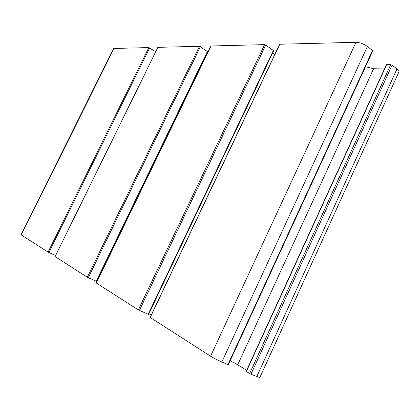 <?xml version="1.0" encoding="UTF-8"?>
<svg xmlns="http://www.w3.org/2000/svg" width="420" height="420" viewBox="0 0 420 420"><rect width="100%" height="100%" fill="white"/><g stroke="black" fill="none" stroke-linecap="round" stroke-linejoin="round"><path stroke-width="0.63" d="M55.582 255.507L48.074 252.1L21.273 234.927L114.046 48.458L148.822 47.576L155.699 51.739M157.868 47.46L55.125 256.578M157.925 47.345L199.463 46.284L207.648 51.697M96.542 281.327L87.344 277.258L55.109 256.609M206.95 53.33L207.27 53.54M97.167 281.132L96.805 280.969M210.934 46.158L96.364 282.986M390.7 64.675L392.054 65.174L250.95 374.267L246.141 371.38L386.384 64.738L390.7 64.675L249.606 373.58M365.51 66.67L373.595 68.749L384.468 68.938M246.624 370.33L237.731 364.791L230.186 360.712M221.87 361.993L367.421 46.447L372.829 50.768L228.359 364.681L221.87 361.993C217.534 360.098 213.775 358.176 210.588 356.223L150.255 317.483M279.657 44.494L150.224 317.546M211.019 45.99L264.616 44.625L265.739 45.05L273.667 50.752L148.57 314.412L138.296 309.907L96.343 283.028M272.575 53.057L274.738 54.563M151.316 314.921L148.843 313.845M256.757 376.719L396.979 68.917C398.575 70.156 399.221 71.169 398.921 71.951L259.796 377.654L250.95 374.267M396.979 68.917L392.054 65.174M367.421 46.447C363.641 43.853 359.83 42.473 355.997 42.299L279.778 44.237M114.046 48.458L113.579 48.647L21 234.696L21.273 234.927M48.893 252.509L149.656 47.906M148.822 47.576L48.074 252.1M88.284 277.736L200.413 46.657M96.201 281.237L207.464 51.313M199.463 46.284L87.344 277.258M246.335 371.532L386.683 64.633M237.731 364.791L373.595 68.749M372.572 50.363L227.955 364.56M264.616 44.625L138.296 309.907M139.403 310.469L265.739 45.05M148.16 314.27L273.383 50.384M210.588 356.223L355.997 42.299M55.062 256.567L157.841 47.376M96.605 281.384L207.764 51.655M96.275 282.97L210.898 46.037M150.119 317.457L279.599 44.31"/></g></svg>
